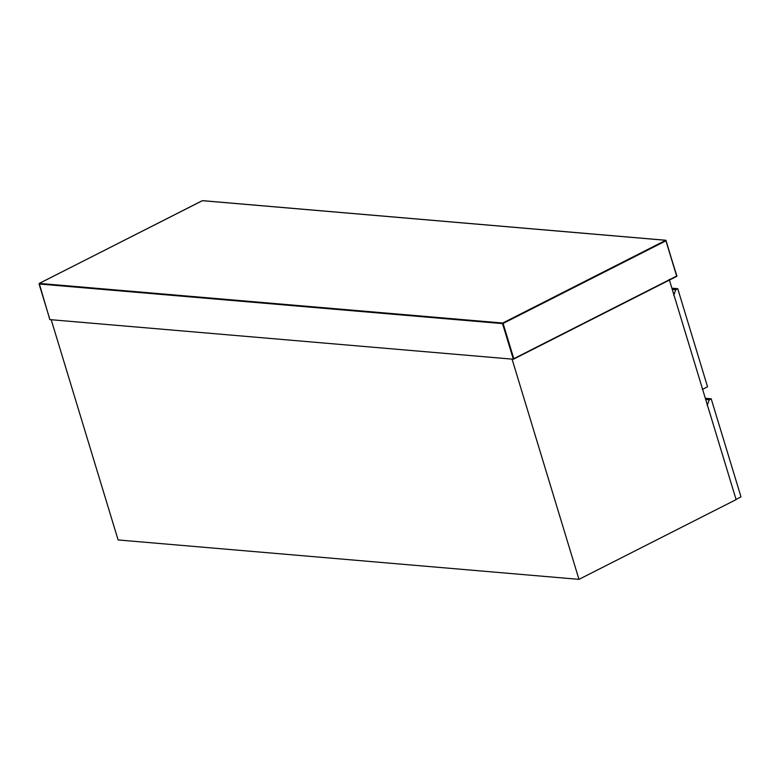 <?xml version="1.0" encoding="UTF-8"?>
<svg xmlns="http://www.w3.org/2000/svg" width="780" height="780" viewBox="0 0 780 780"><rect width="100%" height="100%" fill="white"/><g stroke="black" fill="none" stroke-linecap="round" stroke-linejoin="round"><path stroke-width="1.17" d="M673.715 295.347L675.773 289.682L677.742 288.688L707.548 386.782L702.302 389.444M675.773 289.682L672.243 289.38M671.882 288.181L677.742 288.688M707.177 405.464L709.234 399.799L711.194 398.794L741 496.899L735.764 499.561M709.234 399.799L705.695 399.497M705.334 398.297L711.194 398.794M578.965 579.355L512.06 359.122L51.207 319.732L118.111 539.955L578.965 579.355L736.115 499.609L669.201 279.377M513.347 359.239L49.92 319.615L39.088 283.978L502.515 323.602L513.347 359.239L676.718 276.334L665.769 240.298L502.729 323.037L39.292 283.413L202.332 200.674L665.769 240.298L676.855 275.954L513.815 358.693L503.1 323.456L666.149 240.718L665.769 240.298M676.718 276.334L676.923 275.769L676.718 276.334M502.729 323.037L503.1 323.456L502.515 323.602L502.729 323.037M39.088 283.978L39.292 283.413M513.435 359.219L676.786 276.325L665.925 240.269L202.488 200.645L39.215 283.433L49.803 319.507"/></g></svg>
